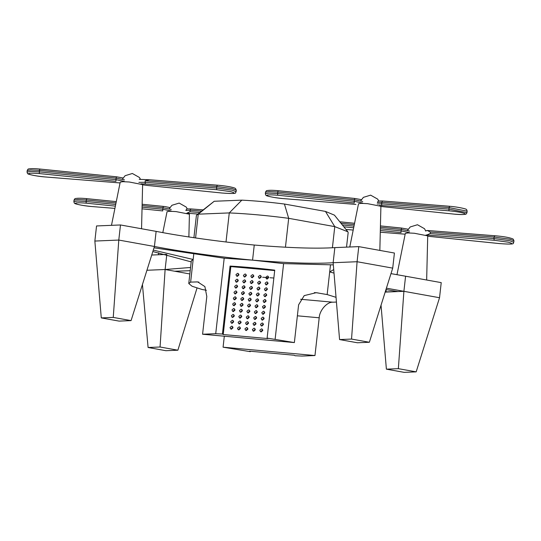 <?xml version="1.0" encoding="UTF-8"?>
<svg xmlns="http://www.w3.org/2000/svg" width="541" height="541" viewBox="0 0 541 541"><rect width="100%" height="100%" fill="white"/><g stroke="black" fill="none" stroke-linecap="round" stroke-linejoin="round"><path stroke-width="0.81" d="M119.243 182.872L44.7 176.907M119.304 182.885L44.66 176.914C34.942 176.136 27.111 173.965 28.112 173.871C27.719 173.986 27.368 173.37 27.05 172.031L30.688 171.443L39.304 171.882L39.351 173.573L115.95 181.33L115.977 179.653L39.304 171.882L39.473 170.374L116.146 178.138L116.457 176.799L39.838 169.035L116.443 176.792L123.084 177.975M39.858 169.042L39.473 170.374L30.857 169.935L27.219 170.523C27.821 169.286 28.308 168.765 28.666 168.961C30.688 168.501 34.408 168.522 39.838 169.035M142.608 184.812L147.578 185.475L142.608 184.799M140.978 183.832L145.211 183.987L145.184 180.775L216.704 186.489L217.32 185.178L149.215 179.727L217.32 185.178M149.472 179.754L145.184 180.775M139.233 179.341L149.343 179.74M199.812 212.518L189.986 211.734L186.888 213.174L197.878 214.053M189.986 211.734L190.155 210.226L201.563 211.139M190.878 208.921L203.139 209.894L190.878 208.921L190.155 210.226L185.827 210.442C187.402 208.711 184.907 208.968 190.817 208.907M449.578 206.283L382.331 200.975C376.421 201.042 378.943 200.765 377.354 202.51L381.662 202.293L449.037 207.602L467.14 211.152C466.822 209.813 466.47 209.198 466.072 209.313C467.072 209.218 459.248 207.047 449.537 206.27L448.868 209.11L449.071 210.814C457.287 211.653 462.602 212.613 465.023 213.688C465.767 214.615 462.203 214.763 454.339 214.141L380.898 206.473L454.339 214.141M382.399 200.988L381.493 203.801L377.185 204.018M379.268 205.492L381.885 205.519L381.493 203.801L448.868 209.11L466.971 212.66C466.362 213.898 465.882 214.419 465.524 214.222C463.502 214.682 459.782 214.662 454.359 214.155M282.99 198.567L282.909 198.561C274.693 197.722 269.371 196.762 266.943 195.686C266.206 194.76 269.77 194.611 277.641 195.233L277.763 192.035L354.436 199.798L354.747 198.459L278.128 190.689L277.763 192.035L269.147 191.595L265.509 192.183C266.118 190.946 266.598 190.425 266.956 190.621C268.978 190.161 272.705 190.182 278.128 190.689L354.747 198.459M355.951 204.417L282.95 198.574C273.232 197.796 265.408 195.626 266.409 195.531C266.01 195.646 265.658 195.03 265.34 193.692L265.509 192.183M115.7 204.478L86.114 201.482L86.168 203.166L115.368 206.128M86.675 198.642L116.281 201.631L86.675 198.642L86.114 201.482L77.498 201.042L73.86 201.624C74.178 202.97 74.53 203.578 74.928 203.47C73.928 203.558 81.759 205.736 91.47 206.506L114.915 208.386L91.51 206.506M86.648 198.628L86.648 198.628C81.224 198.121 77.498 198.094 75.476 198.561C75.118 198.358 74.638 198.878 74.029 200.116L77.667 199.528L86.283 199.967L116.004 202.983M256.975 288.448L258.632 287.075L259.281 287.298L259.95 288.718L258.294 290.098L257.651 289.875L256.975 288.448M258.53 290.098L258.436 289.374L259.863 288.001M256.319 294.324L257.976 292.945L258.625 293.168L259.295 294.595L257.638 295.968L256.989 295.751L256.319 294.324M257.874 295.968L257.78 295.244L259.2 293.871M255.656 300.194L257.32 298.821L257.962 299.038L258.639 300.465L256.975 301.837L256.333 301.621L255.656 300.194M257.212 301.844L257.124 301.121L258.544 299.741M255 306.064L256.657 304.691L257.306 304.908L257.976 306.334L256.319 307.714L255.67 307.491L255 306.064M256.556 307.714L256.461 306.99L257.881 305.611M253.026 323.68L254.683 322.308L255.332 322.524L256.001 323.951L254.344 325.324L253.695 325.107L253.026 323.68M254.581 325.33L254.486 324.607L255.907 323.227M245.573 323.004L247.237 321.631L247.879 321.848L248.556 323.275L246.899 324.647L246.25 324.431L245.573 323.004M247.136 324.654L247.041 323.931L248.461 322.551M246.892 311.264L248.556 309.885L249.198 310.108L249.874 311.535L248.211 312.908L247.568 312.684L246.892 311.264M248.454 312.908L248.36 312.184L249.78 310.811M250.848 276.032L252.505 274.652L253.154 274.875L253.824 276.302L252.167 277.675L251.518 277.459L250.848 276.032M252.404 277.675L252.309 276.951L253.729 275.579M242.74 281.225L244.397 279.853L245.046 280.069L245.722 281.496L244.059 282.869L243.416 282.652L242.74 281.225M244.295 282.875L244.201 282.152L245.628 280.772M237.472 328.198L239.129 326.825L239.778 327.041L240.447 328.468L238.791 329.848L238.141 329.625L237.472 328.198M239.027 329.848L238.933 329.124L240.353 327.745M235.294 280.549L236.951 279.176L237.6 279.393L238.27 280.82L236.613 282.192L235.964 281.976L235.294 280.549M236.85 282.192L236.755 281.476L238.175 280.096M232.657 304.035L234.321 302.662L234.963 302.879L235.639 304.306L233.983 305.679L233.333 305.462L232.657 304.035M234.219 305.685L234.125 304.962L235.545 303.582M230.682 321.652L232.339 320.279L232.988 320.495L233.665 321.922L232.001 323.295L231.359 323.078L230.682 321.652M232.238 323.302L232.143 322.578L233.57 321.198M233.32 298.165L234.977 296.786L235.626 297.009L236.295 298.436L234.638 299.809L233.989 299.592L233.32 298.165M234.875 299.809L234.78 299.092L236.201 297.712M235.95 274.679L237.614 273.3L238.256 273.523L238.933 274.95L237.276 276.323L236.627 276.099L235.95 274.679M237.513 276.323L237.418 275.599L238.838 274.226M254.338 311.941L256.001 310.561L256.644 310.784L257.32 312.211L255.663 313.584L255.014 313.367L254.338 311.941M255.9 313.584L255.805 312.86L257.225 311.488M257.631 282.578L259.295 281.205L259.937 281.421L260.613 282.848L258.956 284.221L258.307 284.005L257.631 282.578M259.193 284.228L259.098 283.504L260.519 282.125M243.396 275.355L245.059 273.976L245.702 274.199L246.378 275.626L244.721 276.999L244.072 276.782L243.396 275.355M244.958 276.999L244.863 276.275L246.283 274.902M261.79 312.617L263.447 311.237L264.096 311.46L264.765 312.887L263.109 314.26L262.459 314.044L261.79 312.617M263.345 314.26L263.251 313.537L264.671 312.164M244.917 328.874L246.574 327.501L247.223 327.724L247.9 329.144L246.236 330.524L245.594 330.301L244.917 328.874M246.473 330.524L246.378 329.8L247.805 328.428M246.236 317.134L247.893 315.761L248.542 315.978L249.212 317.405L247.555 318.777L246.906 318.561L246.236 317.134M247.792 318.777L247.697 318.061L249.117 316.681M248.211 299.518L249.868 298.145L250.517 298.361L251.193 299.788L249.529 301.161L248.887 300.945L248.211 299.518M249.766 301.168L249.672 300.444L251.098 299.065M248.867 293.648L250.53 292.268L251.173 292.492L251.849 293.919L250.192 295.291L249.543 295.075L248.867 293.648M250.429 295.291L250.334 294.568L251.754 293.195M249.529 287.771L251.186 286.399L251.835 286.615L252.505 288.042L250.848 289.421L250.199 289.198L249.529 287.771M251.085 289.421L250.99 288.698L252.41 287.318M250.185 281.902L251.849 280.529L252.491 280.745L253.168 282.172L251.504 283.545L250.862 283.328L250.185 281.902M251.741 283.552L251.653 282.828L253.073 281.448M242.084 287.095L243.741 285.722L244.39 285.939L245.059 287.366L243.403 288.745L242.753 288.522L242.084 287.095M243.639 288.745L243.545 288.022L244.965 286.642M241.421 292.972L243.085 291.592L243.727 291.815L244.404 293.242L242.74 294.615L242.097 294.392L241.421 292.972M242.983 294.615L242.889 293.891L244.309 292.519M240.765 298.842L242.422 297.469L243.071 297.685L243.741 299.112L242.084 300.485L241.435 300.269L240.765 298.842M242.321 300.485L242.226 299.768L243.646 298.389M240.103 304.711L241.766 303.339L242.409 303.555L243.085 304.982L241.428 306.355L240.779 306.138L240.103 304.711M241.665 306.362L241.57 305.638L242.99 304.258M238.128 322.328L239.791 320.955L240.434 321.171L241.11 322.598L239.453 323.971L238.804 323.755L238.128 322.328M239.69 323.978L239.595 323.254L241.016 321.875M252.363 329.557L254.027 328.177L254.669 328.401L255.345 329.827L253.682 331.2L253.039 330.977L252.363 329.557M253.918 331.2L253.83 330.477L255.251 329.104M253.682 317.81L255.338 316.438L255.988 316.654L256.664 318.081L255 319.454L254.358 319.237L253.682 317.81M255.237 319.46L255.142 318.737L256.569 317.357M258.294 276.708L259.95 275.335L260.6 275.552L261.269 276.978L259.612 278.351L258.963 278.135L258.294 276.708M259.849 278.351L259.754 277.634L261.175 276.255M262.446 306.74L264.103 305.367L264.752 305.591L265.421 307.011L263.765 308.39L263.122 308.167L262.446 306.74M264.001 308.39L263.907 307.667L265.333 306.294M259.808 330.233L261.472 328.854L262.115 329.077L262.791 330.504L261.134 331.876L260.485 331.653L259.808 330.233M261.371 331.876L261.276 331.153L262.696 329.78M234.638 286.419L236.295 285.046L236.938 285.263L237.614 286.689L235.957 288.062L235.308 287.846L234.638 286.419M236.194 288.069L236.099 287.345L237.519 285.966M232.001 309.905L233.658 308.532L234.307 308.749L234.977 310.176L233.32 311.555L232.671 311.332L232.001 309.905M233.556 311.555L233.462 310.832L234.882 309.452M231.345 315.782L233.002 314.402L233.644 314.625L234.321 316.052L232.664 317.425L232.015 317.209L231.345 315.782M232.9 317.425L232.806 316.701L234.226 315.329M233.976 292.289L235.633 290.916L236.282 291.139L236.958 292.559L235.294 293.939L234.652 293.716L233.976 292.289M235.531 293.939L235.436 293.215L236.863 291.842M230.026 327.521L231.683 326.149L232.332 326.365L233.002 327.792L231.345 329.171L230.696 328.948L230.026 327.521M231.582 329.171L231.487 328.448L232.907 327.068M247.555 305.388L249.212 304.015L249.861 304.231L250.53 305.658L248.874 307.038L248.224 306.815L247.555 305.388M249.11 307.038L249.016 306.314L250.436 304.935M265.739 277.384L267.396 276.011L268.045 276.228L268.715 277.655L267.058 279.028L266.415 278.811L265.739 277.384M267.295 279.034L267.2 278.311L268.627 276.931M238.791 316.458L240.447 315.078L241.097 315.302L241.766 316.728L240.109 318.101L239.46 317.885L238.791 316.458M240.346 318.101L240.251 317.378L241.671 316.005M239.447 310.581L241.103 309.209L241.753 309.432L242.429 310.852L240.765 312.231L240.123 312.008L239.447 310.581M241.002 312.231L240.907 311.508L242.334 310.135M260.471 324.357L262.128 322.984L262.777 323.2L263.447 324.627L261.79 326.007L261.141 325.783L260.471 324.357M262.027 326.007L261.932 325.283L263.352 323.903M261.127 318.487L262.784 317.114L263.433 317.33L264.109 318.757L262.446 320.13L261.803 319.914L261.127 318.487M262.683 320.137L262.595 319.413L264.015 318.034M263.102 300.87L264.765 299.498L265.408 299.714L266.084 301.141L264.427 302.514L263.778 302.297L263.102 300.87M264.664 302.52L264.569 301.797L265.989 300.417M263.765 295.001L265.421 293.628L266.071 293.844L266.74 295.271L265.083 296.644L264.434 296.427L263.765 295.001M265.32 296.644L265.225 295.927L266.645 294.547M264.421 289.124L266.077 287.751L266.727 287.974L267.403 289.401L265.739 290.774L265.097 290.551L264.421 289.124M265.976 290.774L265.888 290.05L267.308 288.678M265.083 283.254L266.74 281.881L267.382 282.098L268.059 283.525L266.402 284.897L265.753 284.681L265.083 283.254M266.639 284.904L266.544 284.181L267.964 282.801M223.223 334.534L222.432 334.034L230.053 266.084C244.052 266.875 258.943 268.228 274.733 270.148L267.112 338.091L267.903 338.592L223.223 334.534L230.845 266.585L230.053 266.084M274.686 270.568L230.845 266.585M294.23 355.241L295.021 355.741L301.919 356.066L314.97 355.538L223.081 347.187L250.341 351.677L249.55 351.177L294.23 355.241M250.388 351.258L250.341 351.677M222.432 334.034L215.724 333.709L202.577 334.237L294.365 342.581L267.112 338.091M206.425 290.274L202.084 289.489L192.102 286.263L188.768 283.525L190.621 282.111L197.668 281.908L204.89 286.588L206.811 296.488L202.577 334.237M294.365 342.581L298.605 304.833L304.211 295.616L316.228 292.688L327.149 294.568L336.042 297.327M336.441 302.061L332.945 302.203C327.062 301.77 319.501 310.345 319.204 317.79L314.97 355.538M223.081 347.187L224.312 336.211M215.724 333.709L224.19 258.213L154.009 247.812M226.01 241.983L229.269 212.917C247.48 213.702 267.288 215.507 288.684 218.327L334.771 226.625L347.856 231.778L348.161 232.603L346.531 247.129M193.908 237.715L196.39 215.582L196.87 214.845L198.243 214.168L229.269 212.917L241.834 200.15L214.209 201.266L198.243 214.168L195.578 237.959M190.621 282.111L193.739 254.331M327.149 294.568L330.47 264.968M332.404 247.771L334.771 226.625L325.459 211.416L284.424 204.031L288.684 218.327L285.445 247.217M275.139 339.119L283.606 263.623L252.566 260.14C218.882 256.921 180.735 251.606 154.428 246.473L156.126 231.372C182.425 236.505 220.579 241.82 254.256 245.039L252.566 260.14L224.19 258.213M334.02 273.124L329.692 271.92L333.723 269.587M347.856 231.778L334.433 215.142L325.459 211.416M284.424 204.031C269.208 202.091 255.014 200.799 241.834 200.15M214.209 201.266L196.87 214.845M426.66 280.008L427.715 235.862L414.365 233.259L408.042 232.928L405.331 233.354L396.966 274.727M188.877 236.958L189.424 214.209L176.068 211.599L169.752 211.274L167.041 211.693L162.807 232.623M379.843 250.409L380.905 206.27L367.549 203.659L361.232 203.335L358.514 203.761L349.777 246.994M141.553 228.748L142.614 184.609L129.258 181.999L122.942 181.675L120.224 182.101L111.487 225.34M190.567 267.477L165.113 269.506L166.811 254.412M160.062 347.004L177.881 350.21L165.911 350.703L148.092 347.498L160.062 347.004L165.113 269.506L146.936 270.263L165.113 269.506L189.844 273.956L174.662 271.224L190.209 270.71M151.73 255.034L166.209 254.432M262.662 277.242L267.491 277.567M270.033 277.743L273.847 278.02M113.252 317.411L101.282 317.905L119.101 321.111L131.071 320.61L113.252 317.411L118.79 240.062L94.858 241.056L118.79 240.062L154.428 246.473L118.79 240.062L120.487 224.961L156.126 231.372M101.282 317.905L94.858 241.056L96.548 225.955L120.487 224.961M152.826 251.551L191.196 261.891M153.286 250.111L193.164 259.464L191.311 260.877L188.768 283.525M254.256 245.039C289.584 247.961 316.444 248.819 334.838 247.616L333.148 262.716L357.08 261.722L392.719 268.126L394.416 253.032L358.778 246.622L357.08 261.722L392.719 268.126L369.361 342.27L357.391 342.764L339.572 339.565L351.542 339.065L369.361 342.27M334.838 247.616L358.778 246.622M351.542 339.065L357.08 261.722L333.148 262.716C314.754 263.92 287.893 263.061 252.566 260.14M333.33 264.874L283.606 263.623M385.172 292.093L403.897 291.315L439.535 297.726L441.226 282.625L405.588 276.221L403.897 291.315L439.535 297.726L416.171 371.863L404.201 372.364L386.382 369.158L398.352 368.664L416.171 371.863M398.352 368.664L403.897 291.315L386.402 288.177M390.987 273.624L405.588 276.221M385.226 291.917L397.912 291.565L385.97 289.55M385.943 292.059L386.22 289.591M197.019 288.055L177.881 350.21M142.439 284.519L148.092 347.498M154.428 246.473L131.071 320.61M333.148 262.716L339.572 339.565M381.04 305.205L386.382 369.158M430.21 233.597L426.714 235.01L494.231 240.265L493.933 238.561L430.21 233.597L430.379 232.082L494.102 237.046L494.738 235.741L427.228 230.48L494.738 235.741M494.231 240.265L508.337 242.199C514.924 244.086 512.002 244.552 499.58 243.585L429.331 236.397M428.871 236.349L427.708 236.126M425.99 235.058L426.714 235.01M425.862 230.764L427.228 230.48L430.379 232.082M124.281 181.357L115.977 179.653L116.146 178.138L124.45 179.842M44.619 176.9C36.396 176.062 31.074 175.101 28.653 174.026C27.916 173.1 31.479 172.951 39.351 173.573M343.826 226.787L353.658 227.781M380.323 230.486L401.057 232.583L401.077 230.906L380.364 228.802M353.997 226.138L342.352 224.955M405.168 234.165L403.478 234.064M409.388 232.61L401.077 230.906L401.544 228.045L380.431 225.908L401.53 228.052M403.383 234.057L380.282 232.204M353.205 230.04L345.983 229.458M341.006 223.291L354.294 224.637M380.397 227.281L401.246 229.391L409.557 231.095M339.795 221.79L354.571 223.284L339.802 221.803M145.211 183.987L216.813 189.708L216.535 188.004L145.015 182.283L138.888 182.358M216.813 189.708L230.764 191.642C237.229 193.509 234.321 193.969 222.047 193.022L222.081 193.022C240.549 194.341 234.26 192.501 236.126 191.683L232.042 190.148L216.535 188.004L216.704 186.489L232.211 188.64L236.295 190.168L235.518 188.518C233.611 187.091 223.94 185.691 217.272 185.164M222.047 193.022L147.551 185.468M381.885 205.519L449.071 210.814M277.641 195.233L354.24 202.99L354.267 201.306L277.594 193.543L268.978 193.103L265.34 193.692M355.917 204.403L282.909 198.561M362.571 203.01L354.267 201.306L354.436 199.798L362.74 201.502M142.033 208.826L162.76 210.922L162.787 209.245L142.073 207.149M171.091 210.949L162.787 209.245L163.254 206.385L142.141 204.255L164.809 206.561L169.894 207.568M91.429 206.5C83.213 205.654 77.89 204.701 75.463 203.619C74.726 202.699 78.289 202.544 86.168 203.166M142.107 205.621L162.956 207.737L171.26 209.441M196.43 281.875L198.872 282.098M314.382 292.6L318.074 292.931M300.627 299.268L332.945 302.203M297.374 315.809L319.204 317.79M499.58 243.585L499.613 243.592C518.278 244.931 511.894 243.078 513.781 242.26L509.602 240.704L493.933 238.561L494.102 237.046L509.771 239.196L513.95 240.745L513.186 239.102C510.149 237.627 503.982 236.505 494.69 235.727M378.801 201.042L377.686 199.122L370.646 195.145L363.41 197.35L360.752 200.745M140.362 179.064L139.395 177.462L132.356 173.485L125.12 175.697L122.462 179.091M187.314 208.961L186.205 207.054L179.172 203.078L171.93 205.289L169.272 208.684M27.05 172.031L27.219 170.523M380.282 232.217L405.162 234.179M353.205 230.047L345.99 229.465M401.544 228.045L408.185 229.228M222.067 193.029L147.578 185.475M236.126 191.683L236.295 190.168M382.338 200.975L449.537 206.27M467.14 211.152L466.971 212.66M354.734 198.452L361.374 199.636M73.86 201.624L74.029 200.116M158.736 252.775L158.337 254.757M425.814 231.135L424.502 228.715L417.463 224.738L410.22 226.95L407.562 230.344M429.094 236.376L499.6 243.599M513.781 242.26L513.95 240.745"/></g></svg>
